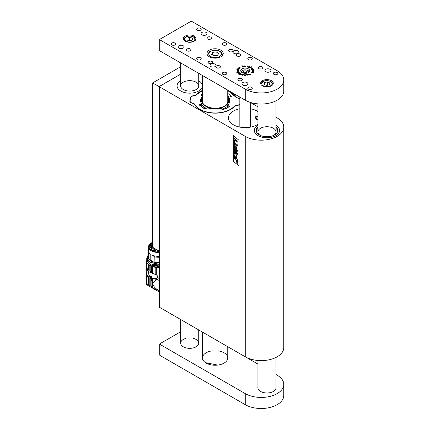 <?xml version="1.0" encoding="UTF-8"?>
<svg xmlns="http://www.w3.org/2000/svg" width="430" height="430" viewBox="0 0 430 430"><rect width="100%" height="100%" fill="white"/><g stroke="black" fill="none" stroke-linecap="round" stroke-linejoin="round"><path stroke-width="0.64" d="M275.985 117.25L277.173 117.933A22.575 13.034 0 0 1 283.784 127.151A22.575 13.034 0 0 1 269.852 139.191A22.575 13.034 0 0 1 245.25 136.364L159.374 86.785L159.374 307.224L159.374 86.785M245.25 136.364L245.25 356.803L159.374 307.224M239.01 140.314L239.01 165.964L233.275 161.245L233.275 135.595L239.01 140.314M190.291 98.11L189.818 101.303M190.291 97.777A4.063 2.344 180 0 1 194.188 95.637A1.806 1.043 0 0 0 195.747 95.057L195.747 95.288M159.245 86.602L180.675 74.121L159.057 86.602L159.057 251.007L152.672 247.32L152.672 82.915L159.057 86.602M250.668 102.63L257.93 106.823M236.113 97.384L236.113 97.099A21.736 12.551 0 0 0 231.232 92.106M229.964 91.375A21.736 12.551 0 0 0 227.755 90.348M202.471 90.45A21.736 12.551 0 0 0 195.747 95.057M189.818 100.894A4.063 2.344 180 0 0 189.802 101.098A4.063 2.344 180 0 0 193.016 103.394A1.806 1.043 0 0 1 194.371 104.119A21.736 12.551 0 0 0 213.345 113.111A21.736 12.551 0 0 0 234.737 106.162A1.806 1.043 0 0 1 236.29 105.581A4.063 2.344 180 0 0 239.832 104.221M236.113 97.099A1.806 1.043 0 0 0 237.468 97.825A4.063 2.344 180 0 1 239.832 98.685M245.25 356.803A22.575 13.034 0 0 0 269.852 359.625A22.575 13.034 0 0 0 283.784 347.585L283.784 127.151M239.832 108.769A16.77 9.686 0 0 0 228.475 117.933A16.77 9.686 0 0 0 233.388 124.781A16.77 9.686 0 0 0 257.93 124.275M257.93 111.596A16.77 9.686 0 0 0 250.668 108.769M257.93 117.041L257.108 116.245L255.925 116.165C255.13 118.008 255.796 119.336 257.93 120.158M258.016 135.627A12.642 7.299 0 0 0 271.792 137.208A12.642 7.299 0 0 0 279.597 130.467A12.642 7.299 0 0 0 275.985 125.361A12.642 7.299 0 0 1 279.597 130.467L279.597 130.467A12.642 7.299 0 0 1 271.792 137.208A12.642 7.299 0 0 1 258.016 135.627A12.642 7.299 0 0 1 254.318 130.467A12.642 7.299 0 0 0 258.016 135.627M257.93 125.361A12.642 7.299 0 0 0 254.318 130.467A12.642 7.299 0 0 1 257.93 125.361M180.761 91.026A12.642 7.299 0 0 0 194.537 92.606A12.642 7.299 0 0 0 202.342 85.866A12.642 7.299 0 0 0 198.73 80.754A12.642 7.299 180 0 1 202.342 85.866A12.642 7.299 180 0 1 189.7 93.165A12.642 7.299 180 0 1 177.063 85.866A12.642 7.299 0 0 0 180.761 91.026M180.675 80.754A12.642 7.299 0 0 0 177.063 85.866A12.642 7.299 180 0 1 180.675 80.754M234.232 157.396L236.957 158.896L237.935 161.013L236.957 160.218L236.957 160.755L235.189 158.767L234.678 158.46L234.656 158.971L234.081 158.503L234.2 157.423L234.635 157.461L236.382 158.858M234.205 157.418L234.646 157.455L234.2 157.423M234.656 158.971L234.823 158.471M236.962 160.223L236.957 160.755M236.387 158.428L237.935 161.013M236.333 146.969L234.113 144.797L234.113 143.91L236.957 146.238L236.957 147.087L236.581 146.786L237.032 148.216L236.822 148.748L236.28 148.667L234.113 146.909L234.113 146.023L236.151 147.694L236.478 147.495L236.333 146.969M236.161 147.689L234.113 146.023M236.581 146.786L236.822 148.748M236.962 147.081L236.962 146.238L234.113 143.91M234.119 151.252L237.371 153.924L234.113 150.36L234.113 149.484L237.387 151.204L234.113 148.603L234.113 147.764L238.032 150.968L238.032 152.295L235.334 150.876L238.032 153.854L238.032 155.192L234.113 152.102L234.113 151.258L237.338 153.892M235.35 150.882L238.043 153.849L238.032 155.192M238.043 152.29L238.043 150.962L234.113 147.764M234.119 149.479L237.365 151.183M234.113 143.023L234.113 142.142L236.957 144.469L236.957 145.351L234.113 143.023M236.962 145.345L236.957 144.469M234.764 142.077L234.764 139.772L238.032 142.448L238.032 141.518L234.113 138.304L234.113 141.545L234.769 142.072L234.769 139.777M238.043 142.443L238.043 141.513L234.113 138.304M239.01 165.953L233.275 161.245L233.28 135.6M238.043 146.232L238.043 145.345L237.344 144.786L238.043 145.345L238.032 146.232L237.344 145.668L237.344 144.786M236.683 157.638L236.677 157.643C237.188 157.213 237.15 156.359 236.559 155.079C235.64 153.978 235.011 153.499 234.667 153.644L234.2 153.924C233.872 154.214 233.99 155.01 234.543 156.31C235.398 157.45 236.113 157.891 236.677 157.643L236.683 157.638C237.183 157.219 237.14 156.364 236.554 155.085C235.635 153.978 235.006 153.505 234.656 153.65L234.2 153.924M234.667 153.644L234.21 153.918L234.667 153.644M238.021 162.981L237.833 163.427L238.021 162.981L237.236 161.411L236.441 161.685L237.231 163.26L238.016 162.986L237.226 161.411L236.435 161.685L236.624 161.239M234.119 142.136L236.962 144.464M237.226 161.599L237.887 162.879L237.231 163.077L236.57 161.798L237.226 161.599L236.57 161.798L236.715 161.438M237.887 162.879L237.231 163.077L236.57 161.798M236.29 156.751L234.914 155.789L234.818 154.639L235.844 155.166L236.296 155.773L236.285 156.756L234.909 155.794L234.823 154.633M237.424 162.916L237.682 162.357L236.769 161.61L237.166 162.094L236.769 162.406L237.424 162.916L237.688 162.357L236.779 161.61M237.166 162.271L236.779 162.228M237.892 162.873L237.231 163.077M273.921 135.256A9.03 5.214 0 0 0 275.985 131.94A9.03 5.214 0 0 0 273.34 128.253A9.03 5.214 0 0 0 263.504 127.124A9.03 5.214 0 0 0 257.93 131.94A9.03 5.214 0 0 0 259.994 135.256M277.715 131.204A10.836 6.256 0 0 0 275.985 128.484M257.93 128.484A10.836 6.256 0 0 0 256.199 131.204M257.93 127.011A10.836 6.256 0 0 0 256.124 130.467A10.836 6.256 0 0 0 259.295 134.891A10.836 6.256 0 0 0 271.104 136.245A10.836 6.256 0 0 0 277.791 130.467A10.836 6.256 0 0 0 275.985 127.011M194.994 81.641A9.03 5.214 180 0 1 198.73 85.866A9.03 5.214 180 0 1 189.7 91.079A9.03 5.214 180 0 1 180.675 85.866A9.03 5.214 180 0 1 185.593 81.222A9.03 5.214 180 0 1 194.994 81.641M159.245 280.543L156.896 279.188L159.245 278.715M159.245 290.718L156.719 289.223L156.719 290.513L150.188 285.654L148.565 284.757L146.705 284.638L146.909 276.248M156.896 279.188L155.81 279.919L155.81 278.602L152.639 278.436L152.639 287.466M155.81 289.922L155.81 288.423C153.935 286.778 152.935 285.031 152.822 283.182L155.81 279.919M155.81 288.423L156.719 289.223M147.13 276.576L146.909 284.746M159.245 291.825L156.719 290.513M148.565 284.757L148.565 277.565M149.199 277.93L149.199 285.095M151.86 286.826L151.86 278.183L151.296 277.957L151.296 281.145L151.059 278.962L146.888 276.216L146.216 272.781L146.259 269.18L147.802 271.083L151.021 272.942L151.537 272.711M151.86 278.183L152.639 278.436M146.754 260.424L146.754 258.279L147.2 257.984M146.754 258.279L146.845 260.29M146.877 259.36L146.668 261.101L147.13 262.972L148.565 264.708L151.252 266.025L147.21 261.048M146.668 267.444L146.216 267.702L146.888 268.841L147.243 268.637L146.684 267.444M151.296 277.957L152.274 277.006L151.344 276.474L150.817 277.06M149.092 275.517L148.361 271.405L148.952 275.34L151.027 277.001L152.059 277.264M151.86 273.061L151.86 266.482L151.296 266.245L151.296 272.813L156.117 274.77M159.245 267.589L155.81 267.465L155.81 274.614L156.719 275.157C157.987 276.259 157.987 277.286 156.719 278.242L155.81 278.602M147.802 277.13L147.802 275.802L151.021 277.662L151.021 278.984M151.021 277.662L151.537 277.296M156.719 278.242L156.719 279.306M146.845 259.854L146.737 260.44M146.909 268.03L146.909 262.456L147.13 268.438M147.377 259.145L147.329 257.479M147.802 275.802L146.969 275.001L146.216 270.97M146.969 270.314L146.888 268.841M147.243 268.637L148.071 269.744L148.071 264.289M146.969 268.97L148.071 269.744M151.027 277.001L151.021 277.006A2.892 1.666 120 0 0 151.027 277.001L151.548 276.7L152.059 276.995M151.344 276.474L151.344 276.818M156.719 267.557L156.719 275.157M155.81 267.465L152.639 266.761L152.639 273.373M151.86 266.482L152.639 266.761M151.296 266.245L159.245 267.433M159.245 266.697L150.806 265.063L147.21 260.365L147.313 257.489M151.021 272.942L151.059 266.138M150.188 265.675L150.188 271.131L151.059 271.593M149.199 265.095L149.199 270.551M148.565 270.164L148.565 264.708M150.242 271.163L151.021 271.615M159.245 265.939L152.655 264.955L152.242 265.294C150.07 264.391 148.673 263.192 148.054 261.687L148.054 260.069M152.242 265.294L152.242 264.192L159.245 265.084M159.245 264.294L150.435 262.305M152.655 264.955L152.655 264.337M154.037 262.332L151.473 261.279L149.791 259.962M159.245 263.036L154.907 262.757L148.339 258.962L148.054 257.93L148.42 258.575L148.42 253.232L150.79 254.307L150.79 260.65M148.097 256.366L147.936 255.613M159.245 262.596L154.907 262.311L154.907 262.757M148.097 257.925L148.097 252.582L148.78 251.996A9.707 5.606 0 0 0 150.79 254.307M159.245 252.448C155.859 252.598 153.042 251.942 150.79 250.475C149.301 249.427 148.543 248.228 148.517 246.874C148.608 244.95 149.989 243.418 152.672 242.278M151.983 261.338L151.983 255.001A9.707 5.606 0 0 0 159.245 256.28M147.899 255.759L147.936 250.443L148.533 250.384M148.339 258.962L148.054 257.93M151.983 255.001L154.811 256.92L154.907 262.311M159.245 262.569L154.811 262.268M154.811 256.92A10.384 5.993 0 0 0 159.245 257.226M148.517 249.131A10.384 5.993 0 0 0 147.936 250.443M148.097 252.582A10.384 5.993 0 0 0 148.42 253.232M159.245 252.077L156.364 252.001L153.268 251.26L150.081 249.185C149.973 248.744 149.361 248.954 149.151 246.874L149.85 244.853L152.672 242.73M152.672 242.783C149.457 244.638 151.682 243.273 150.081 244.611C149.973 245.046 149.366 244.858 149.151 246.901M159.245 251.614L155.074 250.905L154.961 251.276L151.129 249.314L151.736 249.19L150.715 247.546L150.113 247.669L150.011 246.922L151.048 244.611L151.527 244.869L152.672 243.944M158.734 251.292L158.734 250.819M154.171 249.873L154.171 248.185M151.527 248.981L151.527 244.869M151.048 248.346L151.048 244.611M151.736 249.835L151.736 249.19M158.853 251.652L158.853 251.287M159.068 251.002L158.853 251.453M152.672 246.707L152.672 247.277M154.279 249.792C154.031 250.238 154.295 250.389 155.063 250.249C155.311 249.803 155.047 249.653 154.279 249.792L153.768 250.76A0.903 0.521 180 0 0 153.816 250.926M155.063 250.249L155.101 249.819L155.574 250.76A0.903 0.521 180 0 1 155.466 251.002M200.724 94.982L202.471 93.498M200.799 95.019L202.471 95.696M229.905 100.899A14.701 8.487 180 0 0 228.69 98.067L228.685 97.218A14.674 8.471 180 0 1 229.91 100.453A14.674 8.471 180 0 1 227.459 105.296L227.663 106.538L228.996 107.075M199.654 105.952L201.552 105.221L201.799 104.001A14.674 8.471 180 0 1 200.568 100.453A14.674 8.471 180 0 1 202.471 96.438M227.459 105.296L229.77 106.489L222.745 109.892L221.117 108.371A14.674 8.471 180 0 1 207.12 107.661L205.062 109L199.165 104.942L201.799 104.001M229.663 106.575L229.684 106.199L229.77 106.489M199.165 104.942L199.337 104.662L199.364 105.178M231.308 96.465L228.685 97.218M227.755 93.348L231.319 96.277L231.141 96.551M239.832 103.678A3.73 2.15 180 0 1 236.344 105.366L234.474 106.038A21.403 12.357 180 0 1 213.377 112.918A21.403 12.357 180 0 1 194.672 104.028L193.027 103.173A3.73 2.15 180 0 1 190.114 100.883L190.576 97.82A3.73 2.15 180 0 1 194.14 95.852L196.01 95.181A21.403 12.357 180 0 1 202.471 90.692M227.755 90.579A21.403 12.357 180 0 1 235.812 97.191L237.451 98.04A3.73 2.15 180 0 1 239.832 99.018M257.93 119.583A1.806 1.043 60 0 1 257.382 119.411A1.806 1.043 60 0 1 256.103 117.196A1.806 1.043 60 0 1 256.801 116.288A1.806 1.043 60 0 1 257.484 116.525M200.445 105.517A16.2 9.352 0 0 0 203.788 108.328A16.2 9.352 0 0 0 205.121 109.016M225.277 109.053A16.2 9.352 0 0 0 228.669 106.946M229.287 97.056A16.2 9.352 0 0 0 227.755 95.777M202.471 97.728L202.342 97.873A14.512 8.38 0 0 0 200.729 101.862M201.794 104.866A14.512 8.38 0 0 0 206.319 108.322M221.783 109.193A14.512 8.38 0 0 0 227.454 106.242M229.754 101.862A14.512 8.38 0 0 0 228.142 97.873L227.755 97.443M227.755 95.739A16.652 9.61 180 0 1 229.4 97.024M202.471 97.846A13.636 7.874 0 0 0 215.58 108.478A13.636 7.874 0 0 0 227.755 97.481M227.755 98.212A13.185 7.611 180 0 1 224.562 105.99A13.185 7.611 180 0 1 205.922 105.99L205.922 105.99A13.185 7.611 180 0 1 202.471 98.717M224.401 106.081A12.733 7.353 0 0 0 227.755 99.62M227.948 101.448A13.185 7.611 0 0 0 227.755 101.082M152.672 82.915L180.675 66.747M246.954 75.406L247.089 74.739L246.503 74.567L247.207 74.766L246.954 75.406M247.083 75.39L247.239 75.11M246.777 74.675L247.207 75.357M244.622 75.476L243.928 75.261L244.047 74.6L244.235 75.363L244.842 74.659L244.622 75.476M250.631 74.841L249.104 74.008L249.814 75.121L248.905 74.03L249.808 74.105L250.631 74.841M248.954 74.18L249.051 74.471M248.959 74.39L249.034 74.094M241.859 65.86L243.149 65.833L243.557 66.489L243.342 66.94L242.547 67.085L241.827 65.801M243.079 65.93L243.557 66.489L243.342 66.94M253.367 69.316L253.136 69.923L251.002 69.655L253.302 69.294L253.485 69.735M251.792 72.288L251.518 72.24L251.792 72.288M251.475 66.779L251.007 67.139L251.292 67.338L249.808 67.768L251.475 66.849M247.341 65.967L248.169 66.317L247.718 67.064L248.008 66.376L247.384 66.064L246.852 66.908L247.357 66.118M247.922 66.182L247.664 67.016M247.272 65.984L246.793 66.86M238.161 68.434L238.688 68.096L239.548 68.558L238.161 68.289M237.027 71.358L237.247 70.703L238.462 70.67L237.134 70.928L238.5 70.982L237.183 71.31L238.489 71.326L237.027 71.358M236.973 70.896L237.247 70.783M236.817 72.482L238.774 71.982L238.972 72.369L236.833 72.433M238.51 74.127L240.021 73.24L238.483 74.089M240.477 74.61L240.741 73.998L241.477 74.062L240.66 74.648L240.451 74.379M253.77 72.761L252.227 72.407L253.743 72.783M241.735 78.636A2.257 1.301 0 0 0 239.279 78.351A2.257 1.301 0 0 0 237.881 79.555A2.257 1.301 0 0 0 240.139 80.861A2.257 1.301 0 0 0 242.396 79.555A2.257 1.301 0 0 0 241.735 78.636M262.171 66.838A2.257 1.301 0 0 0 259.709 66.559A2.257 1.301 0 0 0 258.317 67.763A2.257 1.301 0 0 0 260.575 69.063A2.257 1.301 0 0 0 262.832 67.763A2.257 1.301 0 0 0 262.171 66.838M212.049 61.495A2.257 1.301 0 0 0 209.587 61.21A2.257 1.301 0 0 0 208.195 62.414A2.257 1.301 0 0 0 210.453 63.721A2.257 1.301 0 0 0 212.71 62.414A2.257 1.301 0 0 0 212.049 61.495M232.479 49.697A2.257 1.301 0 0 0 230.018 49.418A2.257 1.301 0 0 0 228.626 50.622A2.257 1.301 0 0 0 230.883 51.922A2.257 1.301 0 0 0 233.141 50.622A2.257 1.301 0 0 0 232.479 49.697M219.708 65.919A2.257 1.301 0 0 0 217.252 65.634A2.257 1.301 0 0 0 215.855 66.838A2.257 1.301 0 0 0 218.112 68.144A2.257 1.301 0 0 0 220.37 66.838A2.257 1.301 0 0 0 219.708 65.919M240.139 54.121A2.257 1.301 0 0 0 237.682 53.841A2.257 1.301 0 0 0 236.29 55.045A2.257 1.301 0 0 0 238.542 56.346A2.257 1.301 0 0 0 240.8 55.045A2.257 1.301 0 0 0 240.139 54.121M201.96 34.878A2.978 1.72 180 0 1 201.089 33.664A2.978 1.72 180 0 1 204.067 31.944A2.978 1.72 180 0 1 207.045 33.664A2.978 1.72 180 0 1 205.207 35.255A2.978 1.72 180 0 1 201.96 34.878M178.977 48.149A2.978 1.72 180 0 1 178.101 46.934A2.978 1.72 180 0 1 181.084 45.215A2.978 1.72 180 0 1 184.061 46.934A2.978 1.72 180 0 1 182.223 48.526A2.978 1.72 180 0 1 178.977 48.149M233.882 53.309A2.978 1.72 180 0 1 233.012 52.094A2.978 1.72 180 0 1 235.989 50.374A2.978 1.72 180 0 1 238.972 52.094A2.978 1.72 180 0 1 237.129 53.685A2.978 1.72 180 0 1 233.882 53.309M210.899 66.58A2.978 1.72 180 0 1 210.028 65.365A2.978 1.72 180 0 1 213.006 63.645A2.978 1.72 180 0 1 215.984 65.365A2.978 1.72 180 0 1 214.145 66.956A2.978 1.72 180 0 1 210.899 66.58M265.81 71.74A2.978 1.72 180 0 1 264.934 70.525A2.978 1.72 180 0 1 267.917 68.805A2.978 1.72 180 0 1 270.895 70.525A2.978 1.72 180 0 1 269.056 72.116A2.978 1.72 180 0 1 265.81 71.74M242.821 85.011A2.978 1.72 180 0 1 241.95 83.796A2.978 1.72 180 0 1 244.928 82.076A2.978 1.72 180 0 1 247.911 83.796A2.978 1.72 180 0 1 246.067 85.387A2.978 1.72 180 0 1 242.821 85.011M190.339 48.961A2.257 1.301 0 0 0 187.883 48.681A2.257 1.301 0 0 0 186.486 49.885A2.257 1.301 0 0 0 188.743 51.186A2.257 1.301 0 0 0 191.001 49.885A2.257 1.301 0 0 0 190.339 48.961M210.77 37.168A2.257 1.301 0 0 0 208.314 36.883A2.257 1.301 0 0 0 206.916 38.087A2.257 1.301 0 0 0 209.174 39.393A2.257 1.301 0 0 0 211.431 38.087A2.257 1.301 0 0 0 210.77 37.168M277.173 72.552A2.257 1.301 0 0 0 274.711 72.272A2.257 1.301 0 0 0 273.319 73.476A2.257 1.301 0 0 0 275.576 74.777A2.257 1.301 0 0 0 277.834 73.476A2.257 1.301 0 0 0 277.173 72.552M251.636 57.808A2.257 1.301 0 0 0 249.174 57.529A2.257 1.301 0 0 0 247.782 58.733A2.257 1.301 0 0 0 250.04 60.033A2.257 1.301 0 0 0 252.297 58.733A2.257 1.301 0 0 0 251.636 57.808M226.094 43.065A2.257 1.301 0 0 0 223.632 42.78A2.257 1.301 0 0 0 222.24 43.984A2.257 1.301 0 0 0 224.498 45.29A2.257 1.301 0 0 0 226.755 43.984A2.257 1.301 0 0 0 226.094 43.065M200.557 28.321A2.257 1.301 0 0 0 198.096 28.036A2.257 1.301 0 0 0 196.703 29.24A2.257 1.301 0 0 0 198.961 30.546A2.257 1.301 0 0 0 201.219 29.24A2.257 1.301 0 0 0 200.557 28.321M251.636 87.301A2.257 1.301 0 0 0 249.174 87.016A2.257 1.301 0 0 0 247.782 88.22A2.257 1.301 0 0 0 250.04 89.521A2.257 1.301 0 0 0 252.297 88.22A2.257 1.301 0 0 0 251.636 87.301M226.094 72.552A2.257 1.301 0 0 0 223.632 72.272A2.257 1.301 0 0 0 222.24 73.476A2.257 1.301 0 0 0 224.498 74.777A2.257 1.301 0 0 0 226.755 73.476A2.257 1.301 0 0 0 226.094 72.552M200.557 57.808A2.257 1.301 0 0 0 198.096 57.529A2.257 1.301 0 0 0 196.703 58.733A2.257 1.301 0 0 0 198.961 60.033A2.257 1.301 0 0 0 201.219 58.733A2.257 1.301 0 0 0 200.557 57.808M175.015 43.065A2.257 1.301 0 0 0 172.559 42.78A2.257 1.301 0 0 0 171.161 43.984A2.257 1.301 0 0 0 173.419 45.29A2.257 1.301 0 0 0 175.676 43.984A2.257 1.301 0 0 0 175.015 43.065M248.443 68.87A4.515 2.607 0 0 0 243.52 68.3A4.515 2.607 0 0 0 240.736 70.708A4.515 2.607 0 0 0 245.25 73.315A4.515 2.607 0 0 0 249.766 70.708A4.515 2.607 0 0 0 248.443 68.87M220.859 50.143A8.127 4.692 0 0 0 212.001 49.122A8.127 4.692 0 0 0 206.986 53.46A8.127 4.692 0 0 0 215.113 58.152A8.127 4.692 0 0 0 223.24 53.46A8.127 4.692 0 0 0 220.859 50.143M271.427 80.663A6.321 3.65 0 0 0 264.536 79.872A6.321 3.65 0 0 0 260.639 83.243A6.321 3.65 0 0 0 266.955 86.892A6.321 3.65 0 0 0 273.276 83.243A6.321 3.65 0 0 0 271.427 80.663M159.75 39.56A0.903 0.521 0 0 1 160.014 39.194L190.662 21.5A0.903 0.521 0 0 1 191.936 21.5L277.173 70.708A22.575 13.034 0 0 1 283.784 79.926A22.575 13.034 0 0 1 277.173 89.139A22.575 13.034 0 0 1 245.25 89.139L160.014 39.931L160.014 50.987A0.903 0.521 180 0 1 159.75 50.622L159.75 39.56A0.903 0.521 0 0 0 160.014 39.931M194.172 36.061A6.321 3.65 0 0 0 187.281 35.271A6.321 3.65 0 0 0 183.379 38.641A6.321 3.65 0 0 0 189.7 42.291A6.321 3.65 0 0 0 196.021 38.641A6.321 3.65 0 0 0 194.172 36.061M241.918 75.11L241.526 74.798L241.929 75.035L242.601 74.352L241.929 75.035M239.112 74.53L240.494 73.535L239.112 74.53M238.22 73.234L238.682 72.847L239.365 73.089L239.23 72.643L239.58 72.885L238.263 73.283M237.037 70.111L238.516 70.085L237.07 70.171M238.741 67.746L239.397 67.478L240.359 67.843L239.075 67.569L239.902 68.219L238.752 67.763M237.666 68.762L239.021 69.069L237.693 68.778M236.645 69.198L238.757 69.569L236.645 69.198M249.567 66.634L249.798 66.854L249.432 67.252L248.492 67.177L249.33 66.494L249.798 66.854M248.492 67.177L248.599 66.886M252.625 68.542L252.689 68.848L252.001 69.079L251.265 68.714L252.625 68.391L252.679 68.859L252.136 68.445L251.378 68.778L251.932 69.004L252.668 68.537M251.281 68.95L251.588 68.66M253.587 71.579L252.904 72.057L251.727 71.864L252.953 71.993L253.458 71.595L251.937 71.353L253.458 71.67M253.205 71.047L253.539 70.859L252.835 70.988L252.781 70.466L252.19 70.558L252.114 70.988L252.023 70.59L253.146 70.386L253.684 70.687L252.921 70.466L252.926 70.907L253.539 70.708M244.713 65.855L245.299 66.489L244.46 66.731L244.482 65.897L244.6 66.698L245.17 66.494L244.718 65.93M245.299 66.526L245.009 66.779M248.814 75.046L248.013 75.051L247.562 74.395L248.379 75.073L248.717 74.987L248.287 74.25L248.841 75.024M242.773 75.712L242.918 75.304L242.584 75.212L243.385 74.476L242.773 75.712M245.745 75.503L245.261 74.917L245.949 74.696L245.939 75.46L245.831 74.745L245.379 74.917L245.74 75.406M283.784 79.926L283.784 90.983A22.575 13.034 180 0 1 277.173 100.201A22.575 13.034 180 0 1 245.25 100.201L199.439 73.75L199.278 73.342L199.117 73.568L160.014 50.987M240.477 74.755L240.365 74.481M241.305 74.331L241.273 73.965L240.822 74.025L240.547 74.702M240.499 74.288L240.666 74.578L241.37 74.051M238.22 73.261L238.505 73.057M238.999 73.288L238.58 72.885M238.709 73.369L239.042 73.272M238.559 72.966L238.349 73.229L238.709 73.31M238.784 72.482L238.736 72.052L237.553 72.326L237.65 72.611M238.07 72.654L238.666 72.455M237.785 72.654L238.07 72.595M237.037 70.203L237.414 70.009M238.112 70.047L238.516 70.23M238.295 70.396L238.091 69.961L237.199 70.138L238.295 70.251L238.091 69.961M236.973 71.041L237.247 70.848M237.183 71.31L237.134 70.928M238.215 68.327L238.688 68.246M239.392 68.703L238.526 68.144L238.456 68.628M239.247 68.73L239.257 68.343M238.913 68.703L239.247 68.666M238.456 68.542L238.913 68.644M237.312 69.434L237.408 69.106M247.884 66.215L248.169 66.462M249.567 66.682L249.798 67.005M248.599 67.032L248.846 66.645M248.846 66.795L249.33 66.645M249.378 67.295L249.663 66.843M249.309 67.333L249.663 66.892M249.663 66.747L248.669 66.978L249.309 67.214M248.648 67.333L248.669 66.978M252.792 68.65L252.689 68.999M251.405 69.053L251.378 68.778M253.367 71.977L253.458 71.595M251.851 69.563L251.948 69.945L253.044 69.87L253.27 69.37L251.851 69.563L251.958 69.821M252.163 70.961L252.163 70.627M252.023 70.735L252.34 70.541M253.146 70.531L253.619 70.547M252.921 70.466L252.926 70.907M243.557 66.639L243.342 67.091M243.24 67.026L243.418 66.666L243.24 67.026M243.24 66.983L243.041 65.892L241.999 65.828L242.633 67.102M243.1 67.016L243.418 66.516M242.66 67.096L243.1 66.924M241.999 65.828L242.66 67.005M244.713 66.005L245.213 66.043M244.235 66.328L244.482 66.048M244.81 66.881L245.17 66.494M244.369 66.172L244.6 66.843M248.959 74.535L248.905 74.18M243.934 75.271L244.047 74.6M244.584 75.476L244.729 74.648M242.783 75.712L242.918 75.304M242.955 75.374L243.337 74.497M245.379 74.917L245.519 75.503M245.852 75.535L246.014 75.202M180.675 331.75L160.014 343.677A0.903 0.521 0 0 0 159.75 344.043A0.903 0.521 0 0 0 160.014 344.414L245.25 393.622A22.575 13.034 0 0 0 277.173 393.622A22.575 13.034 0 0 0 283.784 384.409A22.575 13.034 0 0 0 277.173 375.191L275.985 374.508M160.014 344.414L160.014 355.47L245.25 404.684L245.25 393.622M257.93 364.081L246.32 357.384M257.93 387.07A9.03 5.214 0 0 0 257.866 387.688A9.03 5.214 0 0 0 260.51 391.375L260.634 391.45A9.03 5.214 0 0 0 270.475 392.579A9.03 5.214 0 0 0 276.049 387.763A9.03 5.214 0 0 0 275.985 387.145M211.834 350.896A12.642 7.299 0 0 0 202.471 357.943A12.642 7.299 0 0 0 215.113 365.242A12.642 7.299 0 0 0 227.755 357.943A12.642 7.299 0 0 0 224.051 352.783A12.642 7.299 0 0 0 218.392 350.896M186.093 338.346A9.03 5.214 0 0 0 180.675 343.124A9.03 5.214 0 0 0 189.7 348.338A9.03 5.214 0 0 0 198.73 343.124A9.03 5.214 0 0 0 196.085 339.437A9.03 5.214 0 0 0 193.312 338.346M160.014 355.47A0.903 0.521 180 0 1 159.75 355.105L159.75 344.043M283.784 384.409L283.784 395.466A22.575 13.034 180 0 1 277.173 404.684A22.575 13.034 180 0 1 245.25 404.684M205.432 362.635L217.655 365.091M217.747 55.357L214.242 55.948L211.608 54.492L212.479 52.444L215.984 51.858L218.617 53.315L217.747 55.357M212.479 54.97L212.479 52.444M213.576 55.578L215.984 55.174L215.984 51.858M216.65 55.545L215.984 55.174M216.478 55.572A3.16 1.822 0 0 0 214.231 55.465A3.16 1.822 0 0 0 213.629 55.61M187.055 40.054L186.921 38.248L189.565 37.27L192.35 38.109L192.484 39.92L189.84 40.893L187.055 40.054M189.565 37.27L189.565 40.221L188.684 40.544M189.565 40.221L190.721 40.571M192.35 39.968L192.35 38.109M190.705 40.576A2.72 1.569 0 0 0 188.743 40.565M264.074 84.404L264.439 82.603L267.32 81.888L269.836 82.969L269.476 84.769L266.595 85.484L264.074 84.404M264.439 84.559L264.439 82.603M267.32 81.888L267.32 84.834L265.901 85.188A2.72 1.569 0 0 1 267.895 85.161M267.32 84.834L268.014 85.135M244.337 73.073L243.127 72.063L244.041 70.95L246.164 70.853L247.374 71.864L246.46 72.976L244.337 73.073M244.041 70.95L244.025 72.815M244.041 72.794L246.164 72.697L246.164 70.853M246.164 72.697L246.476 72.955M246.406 72.976A1.844 1.064 0 0 0 245.1 72.745A1.844 1.064 0 0 0 244.175 72.939M148.071 284.649L148.071 277.286M150.188 285.654L150.188 278.506M146.969 276.345L146.969 275.001M147.055 276.474L147.055 275.141M147.055 270.438L147.055 269.105M147.802 271.083L147.802 269.755M153.752 247.949A0.903 0.521 180 0 1 152.741 248.239A0.903 0.521 180 0 1 152.032 247.728L152.5 246.788M202.471 97.357L200.579 100.899A14.701 8.487 180 0 1 202.471 97.293M239.311 98.631A3.999 2.311 180 0 1 239.832 98.954M236.355 105.737L236.344 105.366M234.715 106.323L234.474 106.038M189.845 101.045L190.576 97.82M190.313 97.97A3.999 2.311 180 0 1 191.635 96.492M189.829 101.356A3.999 2.311 180 0 1 189.829 101.243A3.999 2.311 180 0 1 189.84 101.088L190.114 100.883M245.25 100.201L245.25 89.139M210.738 56.534A6.321 3.65 0 0 0 221.251 54.771A6.321 3.65 0 0 0 213.35 50.396A6.321 3.65 0 0 0 210.738 56.534M208.292 56.008A7.224 4.171 180 0 1 207.889 54.637L209.061 52.121L210.249 51.245L215.075 50.084C219.666 50.455 222.084 51.976 222.337 54.637A7.224 4.171 180 0 1 221.939 56.008M186.937 36.577A5.149 2.972 0 0 0 187.324 41.721A5.149 2.972 0 0 0 194.844 38.953A5.149 2.972 0 0 0 186.937 36.577M195.569 39.995L195.569 39.673A5.869 3.386 180 0 1 195.537 40.044M183.868 40.044A5.869 3.386 180 0 1 183.83 39.673C183.519 38.754 184.475 37.69 186.69 36.485C188.603 35.669 190.925 35.814 193.656 36.921L194.849 37.867L195.569 39.673M264.918 80.958A5.149 2.972 0 0 0 263.886 86.07A5.149 2.972 0 0 0 272.072 84.027A5.149 2.972 0 0 0 264.918 80.958M272.824 84.597L272.824 84.275A5.869 3.386 180 0 1 272.792 84.645M261.123 84.645A5.869 3.386 180 0 1 261.091 84.275C261.591 82.243 262.805 81.098 264.74 80.845C265.993 80.27 268.051 80.496 270.911 81.523L272.104 82.469L272.824 84.275M248.809 72.315A3.612 2.085 0 0 0 246.336 69.977A3.612 2.085 0 0 0 241.988 71.068A3.612 2.085 0 0 0 241.687 72.315M241.413 72.084A3.838 2.215 180 0 1 241.784 71.197A3.838 2.215 180 0 1 242.617 70.536M247.879 70.536A3.838 2.215 180 0 1 249.083 72.084M146.684 284.735L157.283 290.852M146.668 275.775L146.668 284.703M146.216 267.702L146.216 269.519M146.668 261.161L146.668 267.455M147.2 257.661L147.2 258.398M147.21 260.365L147.21 261.101M154.155 262.391L149.586 259.865M147.936 255.468L147.544 256.339L147.812 259.645L150.618 262.413L158.041 264.251L159.245 264.224M148.517 252.216L148.517 246.874M157.606 251.287L157.606 250.169M155.8 251.072L155.8 249.126M153.838 250.362L153.838 247.992M152.032 250.04L152.032 247.728M155.574 251.029L155.574 250.76M157.772 250.265L157.772 251.297M158.675 250.787L158.675 251.297M229.937 101.34L228.717 98.158M227.755 90.51L236.054 97.293L239.832 98.879M189.829 101.243L190.307 97.997C190.689 96.675 191.963 95.944 194.129 95.804L195.806 95.229L202.471 90.617M257.382 119.411L257.871 119.691M256.103 117.196L256.103 116.627M180.675 62.92L180.675 85.866M180.675 319.517L180.675 343.124M198.73 73.342L198.73 85.866M198.73 329.944L198.73 343.124M275.985 388.381L275.985 357.438M275.985 131.94L275.985 100.835M257.93 388.306L257.93 360.48M257.93 131.94L257.93 103.877M227.755 357.943L227.755 346.704M227.755 102.329L227.755 90.101M202.471 357.943L202.471 332.105M202.471 102.501L202.471 75.503M222.337 55.61L222.337 54.637M207.889 55.61L207.889 54.637M183.83 39.995L183.83 39.673M261.091 84.597L261.091 84.275M250.668 127.097L250.668 102.507M239.832 127.097L239.832 97.072M249.088 72.149C249.309 69.767 243.342 68.967 241.81 71.111L241.413 72.149"/></g></svg>
